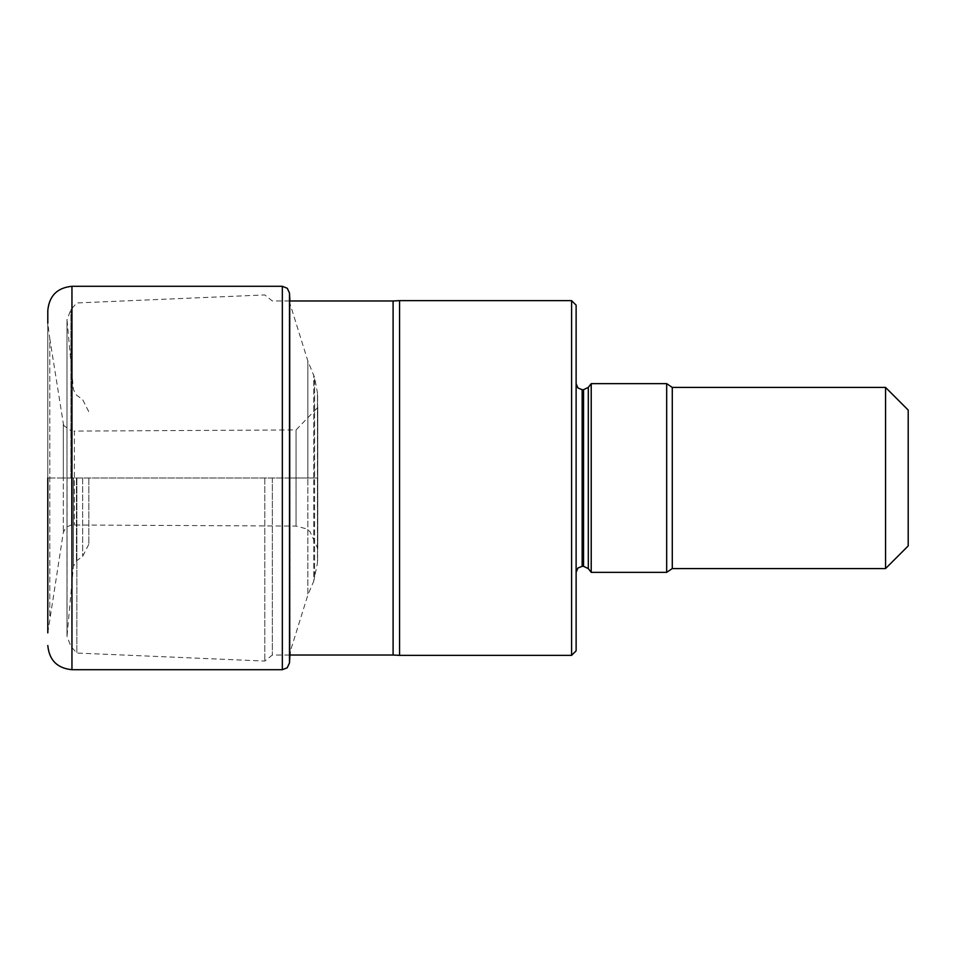 <?xml version="1.0" encoding="UTF-8"?>
<svg xmlns="http://www.w3.org/2000/svg" width="956" height="956" viewBox="0 0 956 956"><rect width="100%" height="100%" fill="white"/><g stroke="black" fill="none" stroke-linecap="round" stroke-linejoin="round"><path stroke-width="0.72" stroke-dasharray="4.78 3.58" d="M47.8 310.449L47.8 632.86L47.8 323.14L49.808 338.711L49.808 617.289L49.808 338.711L63.323 423.496L63.323 478L47.8 478L290.086 478L290.086 652.052L290.086 303.948L290.086 478L314.596 478L314.596 578.488L314.596 377.512L314.596 478L317.452 478L317.452 563.12L317.452 392.88L317.583 561.638L317.583 394.362L317.762 478L63.323 478L63.323 532.504L63.323 423.496L63.825 425.611L71.437 431.013L71.437 524.987L71.437 431.013L74.389 431.096L74.389 524.904L74.389 431.096L296.061 429.925L296.061 526.075L296.061 429.925L317.762 407.423L317.762 548.887L317.762 407.113L317.452 563.12L313.747 581.14L313.747 478L313.747 581.14L307.868 594.955L307.868 478L307.868 594.955L290.086 652.052M576.121 650.833L576.121 305.167M576.121 478L576.121 383.655L576.121 478M571.592 655.362L571.592 300.638M399.56 300.638L399.56 655.362M393.095 655.027L393.095 300.973M272.341 478L272.341 655.027L272.341 478M264.8 478L264.8 661.062L264.8 478M76.874 478L76.874 653.044L76.874 478M88.836 478L88.836 544.191L88.836 478M591.214 383.655L591.214 572.345M666.679 572.345L666.679 383.655M885.555 568.569L885.555 387.431M908.2 545.924L908.2 410.076M71.951 286.298L71.951 669.702M282.343 669.702L282.343 286.298M289.489 293.062L289.489 662.938M307.868 478L307.868 361.045L307.868 478M313.747 478L313.747 374.86L313.747 478M70.911 478L70.911 309.541L70.911 478M67.063 478L67.063 634.927L67.063 478M73.433 478L73.433 566.299L73.433 478M76.48 478L76.48 560.897L76.48 478M82.67 478L82.67 556.368L82.67 478M582.156 389.701L582.156 566.299M583.542 566.299L583.542 389.701M588.31 387.371L588.31 568.629M672.283 387.431L672.283 568.569M289.919 300.973L290.086 303.948L307.868 361.045L314.596 377.512L317.452 392.88L317.762 548.577L309.923 531.5L305.753 528.656L296.061 526.075L71.437 524.987L66 527.174L63.323 532.504L47.8 632.86M289.489 655.027L272.341 655.027L264.8 661.062L76.874 653.044L70.911 646.459L67.004 636.326L67.004 478L67.004 636.326L73.433 566.299L76.48 560.897L82.67 556.368L88.836 544.191M289.489 300.973L272.341 300.973L264.8 294.938L76.874 302.956L70.911 309.541L67.004 319.674L67.004 478L67.004 319.674L73.433 389.701L76.48 395.103L82.67 399.632L88.836 411.809"/><path stroke-width="1.43" d="M47.8 632.86L47.8 478L47.8 632.86M47.8 323.14L47.8 310.449C49.234 295.774 57.288 287.732 71.951 286.298L71.951 669.702C57.288 668.268 49.234 660.226 47.8 645.551M571.592 300.638L576.121 305.167L576.121 650.833L571.592 655.362L399.56 655.362L399.56 300.638L571.592 300.638L571.592 655.362M289.489 300.973L393.095 300.973L393.095 655.027L399.56 655.362M588.31 568.629L591.214 572.345L591.214 383.655L588.31 387.371L588.31 568.629L583.542 566.299L583.542 389.701L588.31 387.371M591.214 383.655L666.679 383.655L666.679 572.345L591.214 572.345M885.555 478L885.555 568.569L672.283 568.569L672.283 387.431L885.555 387.431L885.555 478M885.555 387.431L908.2 410.076L908.2 545.924L885.555 568.569M282.343 669.702L287.218 667.778L289.489 662.938L289.489 293.062L287.302 288.294L282.343 286.298L282.343 669.702L71.951 669.702M576.121 572.345L577.914 568.043L582.156 566.299L582.156 389.701L577.914 387.957L576.121 383.655M290.086 652.052L289.489 662.938M282.343 286.298L71.951 286.298M289.919 300.973L289.489 293.062M393.095 655.027L289.489 655.027M393.095 300.973L399.56 300.638M582.156 389.701L583.542 389.701M582.156 566.299L583.542 566.299M672.283 568.569L666.679 572.345M666.679 383.655L672.283 387.431"/></g></svg>
